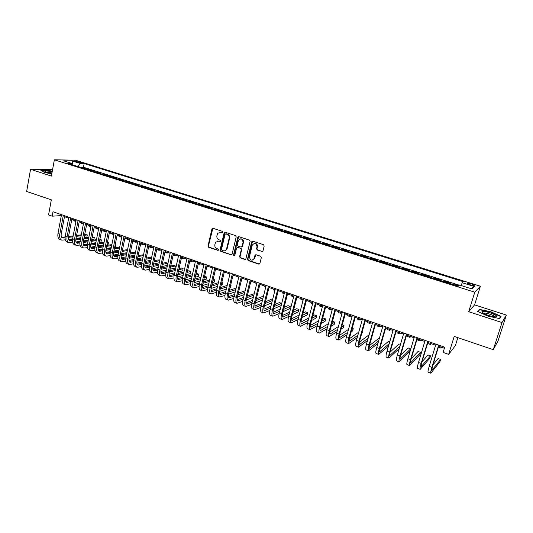 <?xml version="1.0" encoding="UTF-8"?>
<svg xmlns="http://www.w3.org/2000/svg" width="533" height="533" viewBox="0 0 533 533"><rect width="100%" height="100%" fill="white"/><g stroke="black" fill="none" stroke-linecap="round" stroke-linejoin="round"><path stroke-width="0.8" d="M222.701 232.161L222.248 231.289L213.013 228.291L211.927 228.963L207.99 246.046L208.63 247.279L217.797 250.357L218.557 249.897L218.104 249.024L216.911 248.625C215.279 247.878 214.592 246.559 214.852 244.667L215.585 242.262L218.663 241.123L220.542 241.249L220.169 240.183L218.976 239.783C217.331 239.044 216.645 237.725 216.904 235.819L217.684 233.347L220.735 232.241L221.935 232.628L222.701 232.161M471.265 283.876L467.488 283.183C466.848 283.449 467.767 284.002 470.253 284.842L474.037 285.541C474.676 285.275 473.75 284.722 471.265 283.876M261.83 251.563L262.976 250.89L264.195 245.966L263.522 244.694L252.809 241.216L251.703 241.802L247.452 259.278L248.118 260.537L258.738 264.108L259.884 263.442L261.343 257.532L260.67 256.273L256.093 254.754L254.961 255.38L254.208 258.445C251.763 261.103 250.164 260.53 249.424 256.739L252.276 245.073C254.767 242.515 256.36 243.115 257.046 246.872L256.573 248.784L257.246 250.057L262.509 251.509M52.6 169.461L30.548 169.314L26.65 191.46L51.328 199.828L48.563 214.919L52.207 216.185L53.02 211.754L444.709 347.19L443.096 352.433L448.646 354.365L455.389 345.584L457.847 337.662M502.019 322.552L506.35 315.063L474.577 304.869L468.7 311.725L502.019 322.552L493.291 349.681L454.189 336.423L448.646 354.365M468.7 311.725L474.783 292.171L54.359 159.8L75.439 160.2L480.393 286.228L474.783 292.171M30.548 169.314L51.395 176.09L54.359 159.8M236.212 236.865L235.553 235.613L225.159 232.235L224.18 232.615L220.036 250.084L220.682 251.323L230.996 254.787L232.042 254.314L236.212 236.865M238.884 236.692L249.431 240.117L250.097 241.382L245.86 258.845L244.767 259.411L240.27 257.905L239.617 256.646L241.296 249.644L240.636 248.385L237.665 247.405L236.605 247.892L234.773 255.467C234.12 256.047 233.721 255.867 233.574 254.934L237.765 237.372L238.884 236.692M506.35 315.063L498.015 340.933L493.291 349.681M458.833 285.741L455.002 284.542L454.849 285.048M450.185 283.583L450.685 283.183L444.242 281.158L444.089 281.664M439.432 280.205L439.965 279.818L433.589 277.813L433.436 278.319M428.792 276.86L429.358 276.48L423.049 274.502L422.896 275.001M418.258 273.542L418.858 273.182L412.609 271.224L412.462 271.723M407.832 270.264L408.465 269.918L402.282 267.972L402.135 268.472M397.511 267.02L398.178 266.687L392.048 264.761L391.908 265.261M387.291 263.808L387.991 263.489L381.928 261.583L381.788 262.076M377.177 260.624L377.904 260.317L371.901 258.432L371.761 258.925M367.157 257.479L367.917 257.179L361.974 255.314L361.84 255.807M357.243 254.361L358.029 254.074L352.146 252.222L352.013 252.715M347.423 251.27L348.242 250.996L342.413 249.164L342.279 249.651M337.695 248.211L338.542 247.952L332.772 246.139L332.645 246.626M328.068 245.187L328.941 244.933L323.225 243.141L323.098 243.621M318.534 242.189L319.434 241.949L313.77 240.17L313.651 240.649M309.087 239.217L310.019 238.991L304.41 237.225L304.29 237.705M299.733 236.279L300.692 236.059L295.135 234.313L295.016 234.793M290.472 233.361L291.451 233.154L285.954 231.429L285.835 231.902M281.297 230.476L282.303 230.283L276.854 228.57L276.734 229.043M272.21 227.618L273.236 227.431L267.839 225.739L267.726 226.212M263.202 224.786L264.255 224.613L258.911 222.934L258.798 223.4M254.281 221.981L255.36 221.815L250.064 220.156L249.95 220.622M245.446 219.203L246.552 219.05L241.302 217.397L241.189 217.864M236.692 216.451L237.818 216.305L232.621 214.672L232.508 215.139M228.017 213.726L229.17 213.586L224.013 211.967L223.907 212.434M219.429 211.021L220.595 210.895L215.492 209.289L215.385 209.749M210.915 208.343L212.101 208.223L207.044 206.637L206.937 207.097M202.473 205.691L203.686 205.578L198.676 204.006L198.569 204.465M194.112 203.066L195.344 202.96L190.381 201.401L190.274 201.854M185.83 200.461L187.083 200.361L182.159 198.816L182.059 199.275M177.622 197.876L178.888 197.79L174.011 196.257L173.911 196.71M169.481 195.318L170.773 195.238L165.936 193.719L165.836 194.172M161.419 192.779L162.725 192.713L157.935 191.207L157.835 191.653M153.424 190.268L154.75 190.208L150 188.715L149.906 189.162M145.502 187.776L146.848 187.723L142.138 186.244L142.044 186.69M137.647 185.311L139.013 185.264L134.343 183.798L134.249 184.238M129.865 182.859L131.245 182.819L126.621 181.367L126.528 181.813M122.15 180.434L123.549 180.401L118.959 178.961L118.872 179.401M114.502 178.029L115.914 178.002L111.364 176.576L111.277 177.016M106.913 175.643L108.346 175.63L103.835 174.211L103.755 174.651M99.398 173.278L100.844 173.272L96.373 171.866L96.286 172.306M91.942 170.94L93.408 170.933L88.978 169.541L87.505 169.541M88.891 169.974L88.978 169.541M75.579 161.666L81.556 162.871L78.991 161.726L74.62 161.019L75.579 161.666M461.098 285.528L462.238 282.743L463.417 281.71L84.174 163.544L80.336 163.498L77.871 166.509M462.238 282.743L474.357 286.527L471.965 288.933L459.613 285.062L458.367 286.154L67.784 163.338L71.808 163.391L63.68 160.839L72.301 160.993L80.336 163.498M94.921 171.873L96.373 171.866M102.396 174.224L103.835 174.211M109.938 176.596L111.364 176.576M117.553 178.988L118.959 178.961M125.228 181.4L126.621 181.367M132.97 183.838L134.343 183.798M140.779 186.297L142.138 186.244M148.66 188.769L150 188.715M156.615 191.274L157.935 191.207M164.637 193.792L165.936 193.719M172.725 196.337L174.011 196.257M180.894 198.909L182.159 198.816M189.135 201.501L190.381 201.401M197.45 204.112L198.676 204.006M205.838 206.751L207.044 206.637M214.306 209.416L215.492 209.289M222.854 212.101L224.013 211.967M231.482 214.812L232.621 214.672M240.183 217.551L241.302 217.397M248.971 220.316L250.064 220.156M257.839 223.1L258.911 222.934M266.793 225.919L267.839 225.739M275.834 228.757L276.854 228.57M284.955 231.628L285.954 231.429M294.169 234.527L295.135 234.313M303.464 237.451L304.41 237.225M312.858 240.403L313.77 240.17M322.338 243.381L323.225 243.141M331.912 246.393L332.772 246.139M341.573 249.431L342.413 249.164M351.34 252.502L352.146 252.222M361.194 255.6L361.974 255.314M371.155 258.732L371.901 258.432M381.208 261.896L381.928 261.583M391.369 265.088L392.048 264.761M401.629 268.312L402.282 267.972M411.989 271.577L412.609 271.224M422.462 274.868L423.049 274.502M433.036 278.193L433.589 277.813M443.723 281.551L444.242 281.158M454.522 284.948L455.002 284.542M459.413 285.235L83.468 167.249L81.636 167.235L86.033 168.615L84.554 168.615M474.577 304.869L480.393 286.228M52.207 216.185L61.335 215.592M64.486 216.678L68.67 218.13M71.822 219.223L76.072 220.695M79.224 221.781L83.534 223.28M86.686 224.366L91.063 225.885M94.214 226.978L98.658 228.517M101.81 229.61L106.32 231.169M109.472 232.261L114.055 233.847M117.207 234.94L121.85 236.552M125.002 237.638L129.719 239.277M132.87 240.363L137.661 242.022M140.812 243.115L145.676 244.8M148.82 245.886L153.757 247.598M156.902 248.691L161.912 250.423M165.057 251.509L170.147 253.275M173.285 254.361L178.455 256.153M181.593 257.239L186.836 259.058M189.975 260.144L195.298 261.983M198.436 263.069L203.839 264.941M206.971 266.027L212.454 267.926M215.592 269.012L221.155 270.944M224.286 272.023L229.943 273.982M233.068 275.068L238.804 277.053M241.929 278.139L247.758 280.151M250.876 281.237L256.793 283.283M259.911 284.362L265.914 286.441M269.032 287.52L275.128 289.632M278.239 290.712L284.429 292.857M287.534 293.93L293.816 296.108M296.921 297.181L303.304 299.393M306.402 300.465L312.878 302.711M315.976 303.777L322.552 306.055M325.643 307.128L332.319 309.44M335.404 310.506L342.186 312.858M345.264 313.924L352.153 316.309M355.225 317.375L362.213 319.793M365.285 320.859L372.38 323.318M375.445 324.377L382.654 326.876M385.705 327.928L393.034 330.467M396.079 331.519L403.514 334.098M406.552 335.15L414.108 337.769M417.139 338.815L424.808 341.473M427.832 342.519L435.628 345.217M438.639 346.263L444.382 348.256M61.068 214.532L60.902 215.439M81.556 167.668L81.636 167.235M83.468 167.249L84.174 163.544M72.428 164.804L71.808 163.391M224.993 232.195L220.482 249.984L221.128 251.223L231.402 254.821M72.315 164.537L72.301 160.993M474.357 286.527L470.672 288.533M52.281 171.206L47.19 170.087L40.688 170.094L44.306 172.339L51.781 173.971M501.073 316.369L490.906 311.792L479.36 309.373L477.688 311.472L487.868 316.122L499.714 318.601L501.073 316.369M479.02 310.459L479.36 309.373M222.428 232.568L219.716 232.115M217.577 240.996L220.362 241.442M212.874 228.257L208.45 245.953L209.089 247.185L218.31 250.277M230.996 254.787L231.662 254.727M225.805 233.894L225.033 234.36L221.495 249.444L221.948 250.317L223.214 250.737C224.606 251.103 225.686 250.643 226.458 249.364L229.163 238.291C229.437 236.372 228.737 235.046 227.078 234.307L225.759 233.874M224.839 250.757L226.898 249.264L227.165 248.531L226.725 248.625M226.245 233.814L227.518 234.227C229.177 234.966 229.876 236.292 229.603 238.211L227.165 248.531M237.438 247.359L241.063 248.291L241.722 249.544L240.043 256.54L240.696 257.799L245.453 259.351M238.684 236.652L234.007 254.827L234.567 255.727M243.048 242.342C242.508 238.771 240.983 238.078 238.458 240.283L237.325 244.807L237.984 246.059L240.963 247.039L242.035 246.519L243.048 242.342L243.474 242.255C243.581 239.863 242.542 238.737 240.356 238.877M241.616 246.992L242.462 246.426L242.082 246.373M243.474 242.255L242.508 246.279M254.254 243.381C256.486 243.208 257.559 244.341 257.452 246.772L256.986 248.691L257.652 249.957L262.236 251.463M252.735 260.097L254.241 258.345M255.82 254.707L254.654 258.239M252.582 241.176L247.872 259.171L248.538 260.43L259.451 264.035M72.921 219.603L74.54 221.035L75.913 221.508L74.713 220.222M61.508 240.01L60.009 239.47C58.19 238.737 57.511 236.772 57.97 233.574L61.502 214.686M65.326 239.857L61.815 240.123C59.996 239.39 59.323 237.425 59.783 234.22L63.327 215.319M64.653 215.772L61.222 234.047C60.909 236.179 61.362 237.491 62.574 237.984L65.079 237.791M68.411 237.365L72.994 236.772M76.426 236.326L81.123 235.719M84.56 235.273L87.292 234.926L84.734 234.413M61.688 237.352L65.139 236.912M68.537 236.479L73.161 235.886M76.592 235.453L81.289 234.853M86.886 236.985L87.292 234.926L86.886 236.985L84.161 237.352M80.723 237.805L76.019 238.431M72.588 238.891L68.657 239.417M52.167 171.826C48.037 170.953 45.585 170.773 44.812 171.286L47.011 172.499L51.841 173.631M51.981 172.845L46.284 172.252M41.088 170.333L47.27 170.333L52.241 171.419M483.451 311.465L481.999 311.778C480.766 312.858 490.8 316.762 495.09 316.842L495.317 316.849C501.24 317.055 488.808 311.459 483.451 311.465M494.657 316.815C494.997 315.816 487.508 313.051 484.57 313.071L483.458 313.331M500.254 317.701L500.64 316.502L499.401 318.534M478.074 311.652L479.607 309.72L490.793 312.065L500.64 316.502M83.375 224.107L81.929 222.721M83.248 224.053L81.716 223.527L80.117 222.094M90.903 226.698L89.204 225.239M90.503 226.572L88.951 226.032L87.379 224.613M98.512 229.27L96.54 227.784M97.819 229.11L96.253 228.564L94.701 227.145M106.194 231.822L105.461 231.762L103.942 230.349M105.201 231.668L103.609 231.115L102.089 229.703M68.764 242.628L67.245 242.082C65.446 241.356 64.779 239.384 65.253 236.179L68.844 217.224M72.635 242.442L69.063 242.735C67.271 242.009 66.612 240.043 67.085 236.832L70.682 217.857M71.995 218.31L68.51 236.652C68.191 238.791 68.63 240.103 69.83 240.59L72.421 240.37M75.766 239.917L80.436 239.277M83.874 238.811L88.658 238.164M92.102 237.691L94.301 237.392L92.282 236.812M68.944 239.943L72.495 239.464M75.906 239.011L80.61 238.378M84.047 237.918L88.831 237.272M93.895 239.464L94.301 237.392L93.895 239.464L91.696 239.77M88.245 240.256L83.461 240.923M80.023 241.409L75.959 241.975M76.079 245.267L74.54 244.714C72.768 243.994 72.122 242.022 72.601 238.804L76.246 219.783M80.017 245.04L76.379 245.373C74.607 244.66 73.96 242.688 74.447 239.464L78.104 220.429M79.397 220.875L75.859 239.277C75.533 241.422 75.959 242.742 77.145 243.215L79.83 242.968M83.181 242.488L87.945 241.809M91.396 241.316L96.26 240.616M99.718 240.123L101.377 239.883L99.871 239.357M76.259 242.555L79.917 242.042M83.341 241.556L88.125 240.883M91.576 240.396L96.44 239.71M100.957 241.962L101.377 239.883L100.957 241.962L99.305 242.209M95.847 242.715L90.976 243.428M87.525 243.941L83.335 244.554M83.461 247.932L81.902 247.365C80.15 246.659 79.517 244.687 80.01 241.456L83.708 222.361M87.459 247.665L83.754 248.032C82.009 247.325 81.382 245.353 81.875 242.122L85.586 223.014M86.866 223.454L83.268 241.922C82.935 244.081 83.355 245.393 84.52 245.866L87.305 245.586M90.67 245.08L95.52 244.347M98.978 243.828L103.935 243.081M107.399 242.562L108.499 242.395L107.499 242.042M83.634 245.193L87.399 244.634M90.837 244.121L95.707 243.401M99.165 242.888L104.122 242.155M108.079 244.48L108.499 242.395L108.079 244.48L106.98 244.647M103.509 245.187L98.558 245.953M95.094 246.486L90.777 247.152M90.903 250.617L89.324 250.044C87.599 249.344 86.986 247.372 87.492 244.127L91.243 224.966M94.967 250.31L91.196 250.717C89.471 250.017 88.858 248.045 89.371 244.8L93.135 225.626M94.394 226.059L90.75 244.594C90.41 246.759 90.81 248.072 91.962 248.545L94.841 248.218M98.219 247.685L103.169 246.906M106.633 246.359L111.677 245.56M115.148 245.013L115.688 244.927L115.201 244.76M91.083 247.852L94.954 247.245M98.405 246.706L103.362 245.933M106.827 245.393L111.87 244.607M115.261 247.019L115.688 244.927L115.261 247.019L114.722 247.105M111.25 247.672L106.2 248.485M102.736 249.051L98.279 249.77M113.949 234.353L112.896 234.34L111.41 232.934M112.643 234.254L111.031 233.694L109.538 232.281M98.412 253.322L96.813 252.742C95.107 252.049 94.514 250.077 95.027 246.826L98.845 227.598M102.543 252.975L98.698 253.422C96.999 252.729 96.406 250.757 96.926 247.505L100.75 228.257M101.996 228.684L98.292 247.285C97.939 249.457 98.338 250.776 99.471 251.236L102.449 250.876M105.84 250.317L110.877 249.477M114.355 248.904L119.492 248.052M98.592 250.53L102.576 249.877M106.04 249.311L111.084 248.485M114.555 247.918L119.692 247.072M119.059 250.164L113.922 251.036M110.444 251.629L105.854 252.409M121.777 236.905L120.398 236.938L118.932 235.539M120.145 236.852L117.167 235.126M105.987 256.053L104.368 255.467C102.689 254.781 102.109 252.809 102.636 249.544L106.507 230.249M110.184 255.66L106.267 256.153C104.595 255.467 104.022 253.495 104.548 250.23L108.432 230.916M109.658 231.335L105.9 250.004C105.541 252.182 105.927 253.501 107.046 253.961L110.124 253.555M113.529 252.962L118.666 252.069M122.15 251.463L127.38 250.55M106.167 253.235L110.264 252.529M113.736 251.929L118.872 251.05M122.363 250.45L127.587 249.551M126.941 252.669L121.711 253.601M118.219 254.228L113.502 255.067M129.679 239.464L127.967 239.564L126.528 238.171M127.72 239.477L124.922 238.044M113.629 258.811L111.99 258.219C110.331 257.539 109.771 255.567 110.311 252.289L114.242 232.921M117.9 258.365L113.902 258.905C112.25 258.232 111.697 256.253 112.236 252.982L116.187 233.594M117.393 234.014L113.576 252.749C113.209 254.934 113.582 256.253 114.682 256.706L117.866 256.253M121.291 255.627L126.521 254.674M130.019 254.034L135.342 253.062M113.809 255.96L118.026 255.2M121.511 254.574L126.741 253.628M130.232 252.995L135.555 252.036M134.896 255.187L129.572 256.18M126.074 256.839L121.218 257.745M137.654 242.042L135.602 242.215L134.189 240.823M135.355 242.129L132.75 240.949M121.337 261.59L119.678 260.99C118.04 260.317 117.5 258.345 118.053 255.06L122.044 235.619M125.681 261.09L121.611 261.683C119.978 261.017 119.445 259.045 119.998 255.753L124.002 236.299M125.195 236.705L121.317 255.514C120.944 257.706 121.304 259.025 122.39 259.471L125.681 258.971M133.063 239.43L129.126 258.305L134.449 257.292M137.96 256.62L143.377 255.587M143.557 254.747L138.18 255.554M121.517 258.712L125.855 257.892M129.352 257.226L134.676 256.22M142.924 257.712L137.501 258.772M133.996 259.464L128.999 260.444M145.369 244.694L143.297 244.88L141.911 243.494M143.057 244.8L140.659 243.834M129.113 264.395L127.427 263.788C125.821 263.129 125.302 261.15 125.861 257.852L129.919 238.338M133.536 263.842L129.379 264.488C127.78 263.828 127.26 261.85 127.827 258.552L131.898 239.024M129.126 258.305C128.746 260.504 129.093 261.823 130.165 262.263L133.57 261.716M137.028 261.017L142.458 259.931M145.969 259.225L151.492 258.112M151.605 257.586L150.646 257.246L146.209 258.125M129.292 261.483L133.756 260.597M137.267 259.897L142.691 258.825M151.039 260.244L145.509 261.377M141.991 262.103L136.861 263.155M153.104 247.372L151.066 247.579L149.706 246.193M150.826 247.492L148.647 246.699M136.954 267.22L135.249 266.607C133.67 265.954 133.17 263.975 133.743 260.67L137.86 241.089M141.465 266.607L137.221 267.313C135.642 266.667 135.142 264.688 135.722 261.377L139.853 241.775M141.005 242.175L137.008 261.117C136.621 263.329 136.954 264.648 138.007 265.081L141.525 264.475M145.009 263.742L150.533 262.576M154.064 261.836L159.687 260.65M159.733 260.444L158.181 259.897L154.303 260.71M137.141 264.281L141.731 263.322M145.249 262.589L150.779 261.443M159.22 262.782L153.597 263.995M150.066 264.754L144.789 265.894M160.913 250.077L158.894 250.29L157.568 248.918M158.661 250.21L156.715 249.537M144.869 270.078L143.144 269.451C141.591 268.812 141.105 266.833 141.691 263.515L145.875 243.861M149.46 269.398L145.129 270.171C143.577 269.531 143.104 267.546 143.69 264.228L147.888 244.554M149.02 244.947L144.963 263.962C144.563 266.174 144.883 267.493 145.915 267.926L149.56 267.253M153.058 266.48L158.687 265.241M162.225 264.455L167.695 263.249L165.783 262.576L162.478 263.295M145.056 267.1L149.78 266.067M153.311 265.301L158.941 264.068M167.695 263.249L167.222 265.394L161.752 266.627M158.214 267.426L152.798 268.645M168.781 252.802L166.796 253.035L165.496 251.663M152.851 272.956L151.106 272.323C149.58 271.69 149.113 269.711 149.713 266.38L153.957 246.652M157.535 272.21L153.111 273.049C151.585 272.416 151.132 270.438 151.732 267.1L155.989 247.359M157.108 247.745L152.984 266.826C152.578 269.045 152.884 270.371 153.904 270.791L157.661 270.058M161.179 269.238L166.922 267.912M170.473 267.093L175.377 265.96L173.452 265.281L170.74 265.9M153.051 269.945L157.908 268.832M161.446 268.026L167.189 266.713M175.377 265.96L174.897 268.106L169.994 269.265M166.443 270.104L160.886 271.417M160.913 275.861L159.14 275.221C157.641 274.602 157.195 272.616 157.808 269.278L162.119 249.477M165.683 275.041L161.159 275.947C159.667 275.328 159.227 273.349 159.847 270.004L164.171 250.184M165.263 250.563L161.079 269.718C160.666 271.95 160.959 273.269 161.952 273.682L165.843 272.876M169.381 272.017L175.23 270.597M178.795 269.738L183.125 268.685L181.18 268.006L179.075 268.505M161.113 272.809L166.109 271.617M169.661 270.764L175.51 269.358M183.125 268.685L182.639 270.844L178.308 271.917M174.744 272.796L169.048 274.209M169.041 278.792L167.249 278.146C165.776 277.533 165.35 275.548 165.976 272.196L170.353 252.322M173.911 277.886L169.287 278.879C167.822 278.273 167.402 276.287 168.035 272.929L172.425 253.042M173.498 253.408L169.247 272.636C168.828 274.875 169.108 276.194 170.08 276.607L174.104 275.714M177.662 274.815L183.625 273.296M187.203 272.39L190.934 271.437L188.975 270.751L187.489 271.124M169.247 275.708L174.384 274.415M177.949 273.516L183.912 272.023M190.934 271.437L190.448 273.602L186.71 274.568M183.132 275.501L177.289 277.013M176.723 255.554L174.771 255.8L173.498 254.434M184.731 258.325L182.812 258.585L181.586 257.272M192.819 261.123L190.921 261.403L189.895 260.49M177.242 281.75L175.424 281.098C173.985 280.491 173.585 278.512 174.224 275.141L178.662 255.194M182.213 280.758L177.482 281.837C176.05 281.237 175.65 279.252 176.296 275.887L180.754 255.92M181.806 256.28L177.489 275.581C177.063 277.826 177.322 279.145 178.282 279.552L182.446 278.579M186.017 277.626L192.1 276.007M195.691 275.048L198.816 274.215L196.844 273.522L195.991 273.742M177.456 278.626L182.739 277.233M186.323 276.287L192.4 274.688M198.816 274.215L198.316 276.387L195.191 277.233M191.6 278.213L185.611 279.838M200.968 263.948L199.109 264.241L198.303 263.655M185.517 284.735L183.678 284.076C182.266 283.483 181.886 281.497 182.539 278.119L187.05 258.099M190.594 283.649L185.757 284.822C184.351 284.229 183.978 282.243 184.631 278.866L189.162 258.825M190.194 259.185L185.81 278.552C185.371 280.804 185.624 282.13 186.557 282.523L190.861 281.457M194.458 280.451L200.661 278.719M204.266 277.713L206.764 277.02L204.579 276.367M185.744 281.564L191.174 280.065M194.772 279.072L200.974 277.367M206.764 277.02L206.258 279.199L203.759 279.905M200.148 280.931L194.012 282.677M209.196 266.8L206.797 266.786M193.872 287.747L192.013 287.074C190.627 286.494 190.268 284.509 190.934 281.124L195.518 261.023M199.062 286.561L194.105 287.833C192.726 287.254 192.373 285.268 193.046 281.877L197.643 261.756M198.656 262.109L194.205 281.551C193.759 283.809 193.992 285.135 194.911 285.521L199.362 284.356M202.973 283.296L209.302 281.444M212.927 280.385L214.786 279.845L213.187 279.279M194.105 284.535L199.695 282.916M203.306 281.87L209.629 280.045M214.786 279.845L214.273 282.03L212.414 282.583M208.789 283.663L202.5 285.535M217.497 269.671L215.392 269.871M202.307 290.791L200.415 290.105C199.062 289.539 198.729 287.554 199.409 284.149L204.059 263.975M207.61 289.492L202.527 290.871C201.188 290.305 200.854 288.313 201.541 284.915L206.211 264.721M207.197 265.061L202.68 284.575C202.22 286.847 202.44 288.173 203.339 288.553L207.943 287.274M211.574 286.161L218.037 284.176M221.675 283.063L222.874 282.69L221.848 282.33M202.547 287.527L208.29 285.781M211.921 284.682L218.377 282.723M222.874 282.69L222.354 284.889L221.155 285.262M217.511 286.401L211.075 288.406M225.872 272.576L224.08 272.903M221.075 271.297L220.915 270.857M210.815 293.856L208.903 293.17C207.577 292.61 207.264 290.618 207.957 287.207L212.68 266.96M216.238 292.437L211.035 293.936C209.722 293.377 209.409 291.391 210.109 287.98L214.852 267.706M224.753 232.208L224.36 232.854M215.818 268.039L211.228 287.633C210.762 289.905 210.968 291.231 211.841 291.604L216.611 290.205M220.256 289.033L226.851 286.914M230.509 285.735L231.029 285.568L230.589 285.408M211.068 290.545L216.978 288.666M220.622 287.507L227.211 285.408M231.029 285.568L230.503 287.767L229.983 287.94M226.325 289.139L219.736 291.291M234.327 275.501L232.874 275.887M229.783 274.628L229.417 273.802M219.396 296.954L217.464 296.255C216.171 295.708 215.885 293.723 216.591 290.298L221.388 269.971M224.953 295.402L219.616 297.034C218.33 296.488 218.05 294.496 218.763 291.071L223.574 270.724M224.52 271.05L219.863 290.712C219.383 292.997 219.576 294.323 220.429 294.689L225.366 293.157M229.03 291.924L235.766 289.646M219.669 293.59L225.745 291.558M229.41 290.338L236.139 288.093M235.226 291.877L228.49 294.189M242.855 278.459L241.769 278.792M238.604 277.88L237.991 276.774M228.064 300.079L226.105 299.373C224.846 298.833 224.58 296.848 225.306 293.41L230.176 273.009M233.76 298.387L228.277 300.152C227.025 299.619 226.765 297.634 227.491 294.196L232.381 273.769M233.301 274.089L228.57 293.823C228.084 296.121 228.257 297.447 229.09 297.8L234.2 296.128M237.885 294.822L244.767 292.384M228.351 296.654L234.6 294.469M238.284 293.177L245.167 290.771M244.221 294.616L237.332 297.101M251.463 281.437L250.776 281.664M247.539 281.044L246.652 279.772M236.812 303.237L234.826 302.517C233.601 301.991 233.361 300.006 234.1 296.555L239.044 276.074M242.655 301.385L237.018 303.31C235.806 302.784 235.566 300.799 236.306 297.347L241.276 276.847M252.009 241.822L252.376 241.189M242.169 277.153L237.365 296.968C236.872 299.266 237.025 300.592 237.838 300.945L243.128 299.113M246.832 297.734L253.868 295.115M254.208 293.73L247.252 296.022M237.112 299.753L243.548 297.387M253.315 297.354L246.273 300.012M256.573 284.169L255.387 282.796M265.694 287.334L264.208 285.855M274.901 290.532L273.982 290.212L273.109 288.933M245.646 306.422L243.628 305.695C242.442 305.176 242.222 303.19 242.975 299.733L247.998 279.172M251.636 304.396L245.846 306.488C244.66 305.982 244.454 303.99 245.207 300.532L250.25 279.945M251.123 280.251L246.239 300.139C245.74 302.444 245.88 303.77 246.666 304.116L252.142 302.111M255.873 300.652L263.069 297.84M263.295 296.934L262.276 296.575L256.313 298.873M245.966 302.871L252.582 300.312M262.509 300.079L255.3 302.944M254.561 309.633L252.515 308.9C251.363 308.394 251.17 306.408 251.936 302.937L257.039 282.297M260.717 307.421L254.754 309.706C253.608 309.207 253.422 307.215 254.188 303.743L259.311 283.083M260.157 283.376L255.207 303.337C254.687 305.656 254.814 306.981 255.58 307.314L261.25 305.123M265.001 303.577L272.363 300.552M272.463 300.166L270.784 299.573L265.467 301.731M254.901 306.015L261.716 303.25M271.797 302.797L264.428 305.875M263.555 312.878L261.49 312.131C260.37 311.645 260.204 309.653 260.983 306.169L266.167 285.448M269.891 310.459L263.742 312.944C262.636 312.458 262.469 310.473 263.262 306.988L268.459 286.248M269.278 286.527L264.248 306.568C263.722 308.893 263.828 310.219 264.575 310.546L270.444 308.141M274.228 306.508L281.524 303.357L279.365 302.597L274.715 304.583M263.922 309.187L270.937 306.189M281.524 303.357L280.951 305.609L273.642 308.807M284.196 293.756L282.93 293.317L282.097 292.044M272.643 316.156L270.544 315.403C269.458 314.923 269.318 312.938 270.118 309.44L275.381 288.639M279.159 313.497L272.823 316.222C271.75 315.749 271.61 313.757 272.416 310.259L277.7 289.439M278.493 289.712L273.382 309.833C272.849 312.165 272.936 313.491 273.656 313.81L279.745 311.172M283.549 309.44L290.205 306.415L288.027 305.649L284.069 307.428M273.036 312.378L280.265 309.133M290.205 306.415L289.626 308.674L282.963 311.745M293.663 296.721L293.443 295.975M293.583 297.008L291.964 296.448L291.165 295.189M281.81 319.46L279.685 318.694C278.639 318.234 278.526 316.249 279.345 312.738L284.682 291.857M288.533 316.549L281.99 319.527C280.951 319.067 280.844 317.082 281.664 313.564L287.027 292.664M287.793 292.93L282.603 313.124C282.057 315.469 282.13 316.795 282.823 317.102L289.133 314.21M292.977 312.371L298.966 309.5L296.768 308.727L293.523 310.259M282.237 315.596L289.685 312.078M298.966 309.5L298.373 311.765L292.377 314.683M303.077 300.252L302.624 299.153M303.064 300.299L301.078 299.606L300.319 298.36M291.071 322.805L288.919 322.025C287.913 321.572 287.82 319.587 288.653 316.069L294.076 295.102M298.014 319.593L291.238 322.865C290.238 322.418 290.159 320.426 290.998 316.902L296.441 295.922M297.181 296.175L291.917 316.455C291.358 318.801 291.411 320.126 292.077 320.426L298.627 317.255M302.504 315.296L307.808 312.618L305.589 311.838L303.084 313.084M291.531 318.841L299.213 315.01M307.808 312.618L307.208 314.89L301.898 317.608M312.644 303.61L311.892 302.364M312.445 303.55L310.279 302.797L309.566 301.558M300.419 326.176L298.24 325.39C297.267 324.95 297.207 322.965 298.06 319.427L303.57 298.387M307.601 322.645L300.585 326.236C299.626 325.796 299.573 323.811 300.425 320.273L305.955 299.206M306.668 299.453L301.318 319.813C300.745 322.172 300.785 323.498 301.425 323.784L308.221 320.293M312.138 318.208L316.729 315.763L314.49 314.97L312.758 315.882M300.918 322.105L308.847 317.941M316.729 315.763L316.122 318.041L311.525 320.526M322.365 306.748L321.905 306.835L321.239 305.602M321.765 306.781L319.573 306.022L318.894 304.789M332.239 309.74L331.306 310.093L330.687 308.874M331.173 310.046L328.948 309.273L328.315 308.054M342.059 312.811L340.8 313.384L340.221 312.178M340.674 313.344L338.422 312.558L337.829 311.352M309.86 329.581L307.648 328.781C306.722 328.355 306.688 326.369 307.554 322.825L313.151 301.698M317.295 325.683L310.019 329.634C309.093 329.214 309.073 327.229 309.94 323.678L315.556 302.531M316.242 302.764L310.812 323.205C310.233 325.57 310.246 326.896 310.859 327.175L317.928 323.324M321.885 321.099L325.73 318.934L323.471 318.134L322.538 318.654M310.406 325.39L318.587 320.846M325.73 318.934L325.117 321.219L321.259 323.418M319.394 333.018L317.155 332.206C316.262 331.799 316.256 329.814 317.142 326.256L322.825 305.043M327.095 328.708L319.547 333.072C318.661 332.665 318.667 330.68 319.553 327.115L325.257 305.882M325.916 306.109L320.4 326.629C319.807 329.001 319.8 330.327 320.393 330.6L327.735 326.349M331.746 323.964L334.817 322.132L332.445 321.386M319.987 328.701L328.448 323.731M334.817 322.132L334.191 324.43L331.113 326.289M329.021 336.49L326.749 335.67C325.896 335.277 325.923 333.292 326.822 329.714L332.599 308.42M337.016 331.719L329.161 336.543C328.321 336.15 328.355 334.164 329.261 330.587L335.057 309.273M335.683 309.486L330.08 330.087C329.474 332.465 329.454 333.791 330.014 334.058L337.662 329.354M341.72 326.796L343.992 325.363L342.279 324.764M329.674 332.026L338.422 326.582M343.992 325.363L343.352 327.668L341.08 329.121M351.593 316.116L350.388 316.709L349.848 315.509M350.261 316.669L347.982 315.876L347.436 314.677M338.741 339.994L336.443 339.161C335.63 338.781 335.683 336.803 336.603 333.212L342.466 311.832M347.05 334.704L338.875 340.041C338.082 339.668 338.142 337.682 339.068 334.091L344.951 312.691M345.544 312.898L339.854 333.578C339.241 335.97 339.195 337.296 339.728 337.549L347.709 332.332M351.827 329.574L353.246 328.628L352.193 328.255M339.461 335.364L348.522 329.394M353.246 328.628L352.599 330.94L351.18 331.906M361.227 319.454L360.061 320.066L359.568 318.881M359.948 320.027L357.636 319.227L357.13 318.034M348.562 343.532L346.223 342.692C345.457 342.326 345.544 340.347 346.483 336.743L352.433 315.283M357.21 337.642L348.689 343.578C347.936 343.219 348.029 341.24 348.968 337.636L354.945 316.149M355.511 316.342L349.728 337.103C349.102 339.508 349.042 340.827 349.541 341.073L357.876 335.27M362.06 332.292L362.587 331.919L362.207 331.779M349.355 338.721L358.756 332.139M362.587 331.919L361.407 334.624M370.955 322.818L369.835 323.458L369.389 322.278M369.722 323.418L367.384 322.605L366.924 321.426M358.476 347.11L356.111 346.257C355.384 345.91 355.504 343.925 356.457 340.314L362.507 318.761M367.497 340.527L358.596 347.156C357.883 346.81 358.009 344.824 358.969 341.213L365.038 319.64M365.571 319.82L359.702 340.667C359.062 343.079 358.982 344.398 359.455 344.631L368.17 338.155M359.355 342.079L369.122 334.804M380.769 326.223L379.703 326.876L379.303 325.71M379.596 326.842L377.224 326.016L376.818 324.85M368.49 350.721L366.091 349.861C365.411 349.521 365.565 347.543 366.537 343.918L372.68 322.278M377.93 343.332L368.603 350.767C367.937 350.434 368.09 348.455 369.069 344.824L375.239 323.165M375.738 323.338L369.782 344.265C369.122 346.683 369.023 348.002 369.469 348.229L378.61 340.96M379.496 337.875L369.476 345.444M390.689 329.654L389.663 330.333L389.317 329.181M389.57 330.3L387.165 329.467L386.805 328.308M378.603 354.372L376.178 353.492C375.545 353.172 375.725 351.194 376.718 347.556L382.954 325.83M388.51 346.044L378.71 354.412C378.09 354.092 378.277 352.113 379.276 348.475L385.539 326.729M386.005 326.889L379.956 347.902C379.289 350.328 379.163 351.647 379.576 351.86L389.197 343.672M389.823 341.513L388.744 341.133L379.716 348.795M400.703 333.125L399.73 333.825L399.43 332.685M399.637 333.791L397.205 332.952L396.892 331.806M388.824 358.056L386.358 357.17C385.772 356.863 385.985 354.885 386.998 351.234L393.334 329.421M399.25 348.609L388.923 358.089C388.35 357.796 388.57 355.817 389.59 352.16L395.946 330.327M396.385 330.473L390.236 351.573C389.556 354.012 389.41 355.331 389.79 355.531L399.95 346.237M400.256 345.191L398.418 344.538L390.076 352.133M410.816 336.629L409.89 337.349L409.637 336.216M409.81 337.322L407.339 336.463L407.079 335.33M399.144 361.78L396.645 360.881C396.106 360.594 396.352 358.616 397.391 354.951L403.821 333.052M406.866 334.098L400.623 355.284C399.93 357.73 399.757 359.049 400.11 359.235L410.65 348.849L409.944 351.22L399.237 361.814C398.711 361.527 398.964 359.555 400.003 355.884L406.459 333.964M410.65 348.849L408.191 347.982L400.576 355.431M421.03 340.161L420.157 340.907L419.957 339.794M420.084 340.887L417.579 340.014L417.366 338.895M409.571 365.538L407.039 364.625C406.552 364.359 406.832 362.38 407.885 358.702L414.421 336.716M417.452 337.762L411.11 359.029C410.403 361.487 410.21 362.8 410.53 362.98L420.544 352.333L419.824 354.712L409.657 365.571C409.177 365.305 409.464 363.333 410.523 359.648L417.086 337.636M420.544 352.333L418.059 351.46L411.216 358.669M431.344 343.738L430.524 344.505L430.378 343.399M430.457 344.485L427.926 343.605L427.733 342.859M420.104 369.336L417.539 368.416C417.099 368.163 417.412 366.191 418.492 362.493L425.127 340.414M428.152 341.46L421.71 362.813L421.063 366.764L430.524 355.851L429.805 358.236L420.184 369.369C419.751 369.116 420.077 367.144 421.157 363.453L427.826 341.347M430.524 355.851L428.019 354.971L422.009 361.82M441.764 347.343L440.998 348.142L440.904 347.05M438.373 347.23L440.938 348.116M430.751 373.18L428.146 372.241C427.759 372.007 428.106 370.035 429.205 366.324L435.947 344.158M438.965 345.197L432.423 366.644L431.697 370.582L440.611 359.402L439.872 361.8L430.817 373.2C430.437 372.973 430.797 371.001 431.897 367.29L438.672 345.098M440.611 359.402L438.079 358.516L432.969 364.845M78.831 162.585L78.991 161.726M80.47 162.851L80.59 162.219M221.182 232.161L220.735 232.241M220.309 241.429L219.863 241.516M219.11 241.036L218.663 241.123M218.244 250.257L217.797 250.357M209.089 247.185L208.63 247.279M208.45 245.953L207.99 246.046M212.387 228.89L211.927 228.963M222.381 232.555L221.935 232.628M221.128 251.223L220.682 251.323M220.482 249.984L220.036 250.084M224.5 232.834L224.06 232.908M229.603 238.211L229.163 238.291M227.518 234.227L227.078 234.307M245.187 259.305L244.767 259.411M240.696 257.799L240.27 257.905M240.043 256.54L239.617 256.646M241.722 249.544L241.296 249.644M241.063 248.291L240.636 248.385M238.091 247.312L237.665 247.405M234.007 254.827L233.574 254.934M238.191 237.285L237.765 237.372M257.652 249.957L257.246 250.057M256.986 248.691L256.573 248.784M257.452 246.772L257.046 246.872M255.367 255.32L254.954 255.42M259.145 263.988L258.738 264.108M248.538 260.43L248.118 260.537M247.872 259.171L247.452 259.278M252.089 241.809L251.676 241.895M57.97 233.574L59.783 234.22M61.821 237.518L63.254 238.031M65.253 236.179L67.085 236.832M69.09 240.123L70.496 240.63M72.601 238.804L74.447 239.464M76.412 242.755L77.805 243.255M80.01 241.456L81.875 242.122M83.801 245.407L85.18 245.9M87.492 244.127L89.371 244.8M91.256 248.085L92.615 248.571M95.027 246.826L96.926 247.505M98.772 250.783L100.117 251.263M102.636 249.544L104.548 250.23M106.36 253.508L107.679 253.981M110.311 252.289L112.236 252.982M114.009 256.253L115.308 256.719M118.053 255.06L119.998 255.753M121.724 259.025L123.01 259.484M125.861 257.852L127.827 258.552M129.512 261.823L130.772 262.276M133.743 260.67L135.722 261.377M137.361 264.641L138.607 265.088M141.691 263.515L143.69 264.228M145.289 267.486L146.508 267.926M149.713 266.38L151.732 267.1M153.284 270.358L154.483 270.791M157.808 269.278L159.847 270.004M161.352 273.256L162.532 273.682M165.976 272.196L168.035 272.929M169.487 276.181L170.647 276.594M174.224 275.141L176.296 275.887M177.702 279.132L178.841 279.539M182.539 278.119L184.631 278.866M185.99 282.104L187.103 282.503M190.934 281.124L193.046 281.877M194.358 285.108L195.444 285.501M199.409 284.149L201.541 284.915M202.8 288.14L203.866 288.526M207.957 287.207L210.109 287.98M211.321 291.198L212.361 291.578M216.591 290.298L218.763 291.071M219.916 294.289L220.935 294.656M225.306 293.41L227.491 294.196M228.597 297.407L229.59 297.76M234.1 296.555L236.306 297.347M237.358 300.552L238.324 300.898M242.975 299.733L245.207 300.532M246.199 303.73L247.139 304.063M251.936 302.937L254.188 303.743M255.127 306.935L256.04 307.261M260.983 306.169L263.262 306.988M264.141 310.166L265.021 310.486M270.118 309.44L272.416 310.259M273.236 313.437L274.089 313.744M279.345 312.738L281.664 313.564M282.423 316.735L283.25 317.028M288.653 316.069L290.998 316.902M291.698 320.066L292.49 320.353M298.06 319.427L300.425 320.273M301.058 323.424L301.825 323.704M307.554 322.825L309.94 323.678M310.512 326.822L311.252 327.089M317.142 326.256L319.553 327.115M320.06 330.253L320.766 330.507M326.822 329.714L329.261 330.587M329.7 333.711L330.373 333.958M336.603 333.212L339.068 334.091M339.434 337.209L340.074 337.442M346.483 336.743L348.968 337.636M349.268 340.74L349.875 340.96M356.457 340.314L358.969 341.213M359.202 344.305L359.775 344.511M366.537 343.918L369.069 344.824M369.229 347.909L369.769 348.102M376.718 347.556L379.276 348.475M379.363 351.547L379.869 351.727M386.998 351.234L389.59 352.16M389.596 355.225L390.063 355.391M397.391 354.951L400.003 355.884M399.937 358.936L400.37 359.089M407.885 358.702L410.523 359.648M410.377 362.687L410.776 362.826M418.492 362.493L421.157 363.453M420.93 366.477L421.29 366.604M429.205 366.324L431.897 367.29M467.368 283.569L467.488 283.183M212.554 228.524L212.094 228.59M224.62 232.535L224.18 232.615M226.898 249.264L226.458 249.364M242.462 246.426L242.035 246.519M238.264 237.085L237.831 237.165M254.621 258.338L254.208 258.445M255.374 255.28L254.961 255.38M252.116 241.716L251.703 241.802M45.665 171.992L44.812 171.286M483.471 313.317L481.999 311.778M483.757 313.497L483.877 313.118M164.87 252.369L166.562 252.955M173.098 255.22L174.544 255.72M181.4 258.099L182.586 258.512M189.781 261.003L190.707 261.323M198.236 263.935L198.896 264.168M206.771 266.9L207.157 267.033"/></g></svg>
